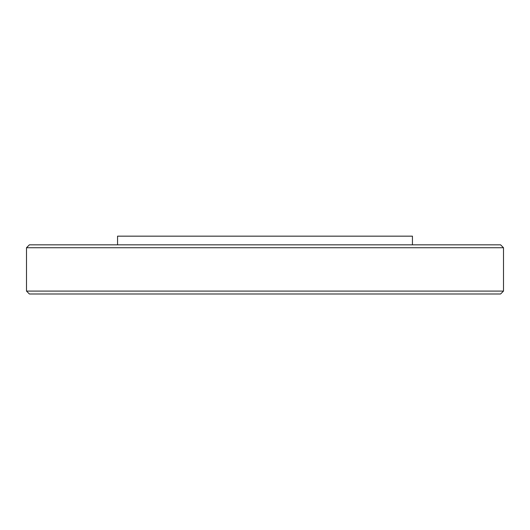 <?xml version="1.0" encoding="UTF-8"?>
<svg xmlns="http://www.w3.org/2000/svg" width="530" height="530" viewBox="0 0 530 530"><rect width="100%" height="100%" fill="white"/><g stroke="black" fill="none" stroke-linecap="round" stroke-linejoin="round"><path stroke-width="0.79" d="M195.616 236.161L334.384 236.161M26.5 291.089L29.388 293.984L500.611 293.984L503.5 291.089L26.5 291.089L26.5 247.729L503.5 247.729L503.5 291.089M503.5 247.729L500.611 244.833L29.388 244.833L26.5 247.729M117.561 244.833L117.561 236.161L412.439 236.161L412.439 244.833"/></g></svg>
